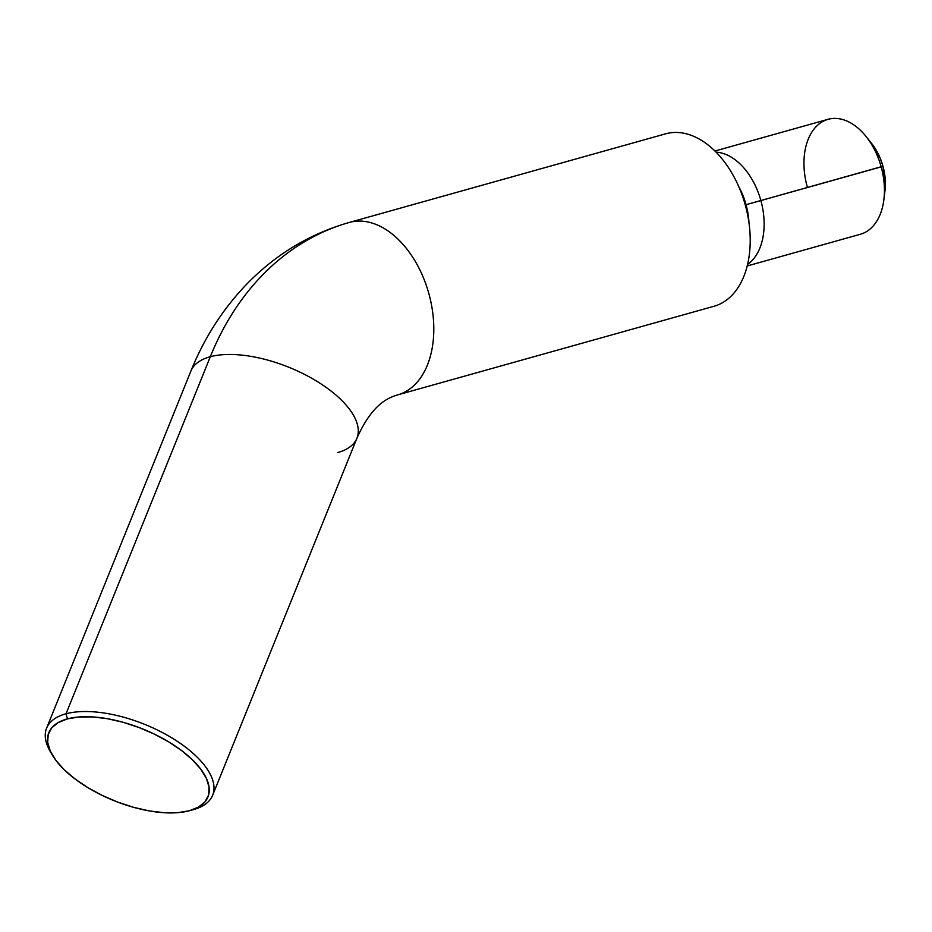 <?xml version="1.0" encoding="UTF-8"?>
<svg xmlns="http://www.w3.org/2000/svg" width="932" height="932" viewBox="0 0 932 932"><rect width="100%" height="100%" fill="white"/><g stroke="black" fill="none" stroke-linecap="round" stroke-linejoin="round"><path stroke-width="1.4" d="M51.388 753.336A89.542 40.286 22 0 1 46.6 728.183A89.542 40.286 22 0 1 66.032 713.784L67.442 718.875A85.814 38.608 22 0 1 181.251 750.307A85.814 38.608 22 0 1 189.825 810.619A85.814 38.608 22 0 1 189.324 810.758L198.516 807.089L205.028 801.8L208.582 795.078L209.059 787.202L206.438 778.465L200.811 769.203L192.411 759.766L181.542 750.528L168.634 741.837L154.176 734.032L138.728 727.414L122.873 722.23L107.238 718.677L92.419 716.906L78.975 716.964L67.442 718.875L58.238 722.545L51.726 727.834L48.173 734.556L47.695 742.431L50.316 751.169L55.943 760.43L64.343 769.867L75.212 779.105L88.121 787.785L102.578 795.59L118.038 802.219L133.882 807.403L149.516 810.957L164.335 812.727L177.779 812.657L189.324 810.758A85.814 38.608 22 0 1 52.355 755.071A85.814 38.608 22 0 1 67.442 718.875L66.032 713.784L210.306 356.723A313.42 240.444 -105 0 1 349.651 222.352L666.065 133.707A89.542 57.434 -105.7 0 1 745.239 204.842A89.542 57.434 -105.7 0 1 714.005 306.267A89.542 57.434 -105.7 0 1 713.621 306.372A89.542 57.434 -105.7 0 0 745.32 205.133A89.542 57.434 -105.7 0 0 666.065 133.707A89.542 57.434 -105.7 0 0 665.693 133.812L349.267 222.457A89.542 57.434 74.3 0 1 349.651 222.352A89.542 57.434 74.3 0 1 428.825 293.487A89.542 57.434 74.3 0 1 397.591 394.912A89.542 57.434 74.3 0 1 397.207 395.017A89.542 57.434 -105.7 0 0 428.906 293.778A89.542 57.434 -105.7 0 0 349.651 222.352A313.42 240.444 75 0 0 210.306 356.723A89.542 40.286 22 0 1 310.333 377.472A89.542 40.286 22 0 1 356.991 438.052A89.542 40.286 22 0 1 337.489 452.603M714.005 306.267L397.591 394.912C388.306 397.778 372.346 403.696 356.933 438.215A89.542 40.286 -158 0 0 310.496 377.565A89.542 40.286 -158 0 0 210.306 356.723L66.032 713.784A89.542 40.286 -158 0 0 50.305 751.565L52.355 755.071M738.901 186.901A55.314 35.474 74.3 0 1 746.043 204.69L882.965 166.257A44.771 28.717 -105.7 0 0 871.723 143.575L866.189 136.631A59.695 38.294 74.3 0 1 881.183 166.863A59.695 38.294 -105.7 0 0 828.094 119.308L714.972 151.007M807.217 186.738A59.695 38.294 74.3 0 1 818.319 124.585A59.695 38.294 74.3 0 1 866.189 136.631M747.173 265.981L860.306 234.281A59.695 38.294 -105.7 0 0 881.183 166.863L760.873 200.566A59.695 38.294 -105.7 0 0 716.102 152.149A59.695 38.294 74.3 0 1 760.873 200.566A59.695 38.294 74.3 0 1 747.557 264.408A59.695 38.294 -105.7 0 0 760.873 200.566L746.043 204.69A55.314 35.474 74.3 0 1 748.978 222.876M665.693 133.812A89.542 57.434 -105.7 0 0 665.308 133.917A89.542 57.434 -105.7 0 1 666.065 133.707L349.651 222.352M190.815 371.274A89.542 40.286 22 0 1 210.306 356.723A89.542 40.286 -158 0 0 190.874 371.122L46.6 728.183M884.887 191.491L885.4 183.336L882.965 166.257L880.111 157.974L871.676 143.528M66.032 713.784A89.542 40.286 22 0 1 166.222 734.626A89.542 40.286 22 0 1 212.647 795.276A89.542 40.286 22 0 1 193.215 809.663A89.542 40.286 -158 0 0 193.751 809.524A89.542 40.286 -158 0 0 184.792 746.59A89.542 40.286 -158 0 0 66.032 713.784M881.183 166.863A59.695 38.294 74.3 0 1 883.862 199.693L884.969 190.885A44.771 28.717 -105.7 0 0 882.965 166.257L881.183 166.863M212.647 795.276L356.933 438.215M349.267 222.457C309.214 233.967 274.556 255.03 245.279 285.658C222.084 310.181 203.945 338.677 190.874 371.122M193.751 809.524L189.825 810.619"/></g></svg>
